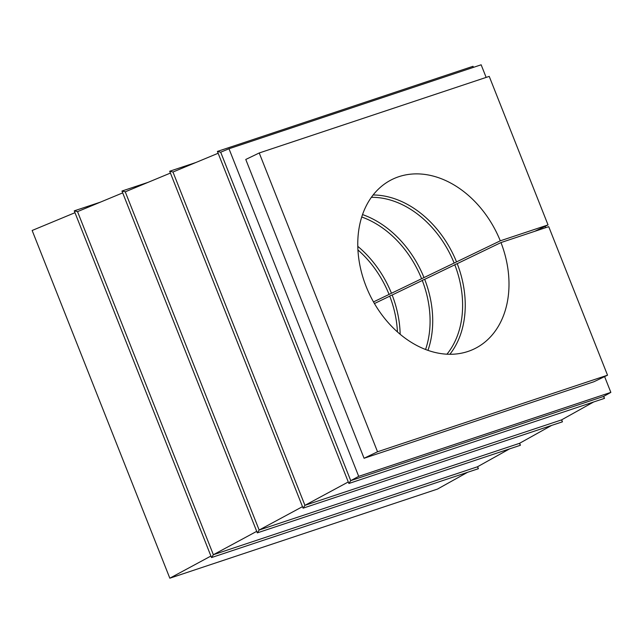 <?xml version="1.0" encoding="UTF-8"?>
<svg xmlns="http://www.w3.org/2000/svg" width="643" height="643" viewBox="0 0 643 643"><rect width="100%" height="100%" fill="white"/><g stroke="black" fill="none" stroke-linecap="round" stroke-linejoin="round"><path stroke-width="0.96" d="M593.642 401.979L561.508 419.911L562.448 421.816L561.66 419.823M551.614 425.425L519.472 443.349L520.42 445.261L519.632 443.26M509.586 448.862L477.444 466.794L478.392 468.699L477.604 466.705M467.557 472.308L437.481 489.082L169.824 578.202L32.15 230.475L74.982 212.696M486.148 77.417L481.149 64.798L228.988 148.758L358.698 476.35L610.85 392.383L603.536 396.466L604.484 398.371L603.689 396.377M607.531 375.19L548.728 226.666L500.977 242.564A94.159 70.626 64.3 0 1 474.261 348.9A94.159 70.626 64.3 0 1 369.757 294.743A94.159 70.626 64.3 0 1 392.503 179.26A94.159 70.626 64.3 0 1 500.286 240.82L548.037 224.921L489.227 76.388L259.233 152.97L377.537 451.772L607.531 375.19L594.068 381.685L364.075 458.266L245.771 159.464L259.233 152.97M610.85 392.383L604.605 376.605M218.138 153.259L172.967 172.019L304.935 505.342L561.508 419.911M348.281 481.961L304.935 505.342L303.094 508.171L562.448 421.816M302.499 506.652L259.153 530.033L519.472 443.349M170.419 173.071L125.248 191.823L259.153 530.033L257.313 532.87L520.42 445.261M122.7 192.884L77.53 211.635L213.363 554.724L477.444 466.794M256.71 531.351L213.363 554.724L211.523 557.561L478.392 468.699M100.356 202.159L74.25 210.856L211.523 557.561M77.53 211.635L74.25 210.856M210.92 556.042L169.824 578.202M148.075 182.347L121.969 191.043L257.313 532.87M125.248 191.823L121.969 191.043M195.793 162.542L169.696 171.231L303.094 508.171M172.967 172.019L169.696 171.231M473.32 67.402L473.007 66.309L217.414 151.418L348.884 483.48L604.484 398.371M228.988 148.758L220.686 152.206L217.414 151.418M220.686 152.206L350.724 480.642L348.884 483.48M358.698 476.35L350.724 480.642L603.536 396.466M473.425 67.362L473.007 66.309M377.537 451.772L364.075 458.266M548.037 224.921L534.759 231.319M545.642 227.694L545.103 226.328M374.443 303.544L389.754 296.166M373.503 301.921L391.466 293.264A94.159 70.626 64.3 0 0 357.781 246.341M400.163 334.272A94.159 70.626 64.3 0 0 392.158 295.008L389.69 295.997A92.27 69.219 -115.7 0 1 397.438 331.925M357.926 249.934A92.27 69.219 -115.7 0 1 388.999 294.253M392.158 295.008L422.29 280.485M391.466 293.264L423.994 277.583A94.159 70.626 64.3 0 0 362.523 214.577M427.957 350.355A94.159 70.626 64.3 0 0 424.693 279.327L422.226 280.316A92.27 69.219 -115.7 0 1 425.57 349.479M361.72 216.996A92.27 69.219 -115.7 0 1 421.535 278.572M424.693 279.327L454.818 264.812M423.994 277.583L456.53 261.902A94.159 70.626 64.3 0 0 373.125 194.974M449.891 354.277A94.159 70.626 64.3 0 0 457.221 263.654L454.754 264.643A92.27 69.219 -115.7 0 1 446.957 354.189M371.357 197.321A92.27 69.219 -115.7 0 1 454.062 262.891M457.221 263.654L500.977 242.564M456.53 261.902L500.286 240.82"/></g></svg>
